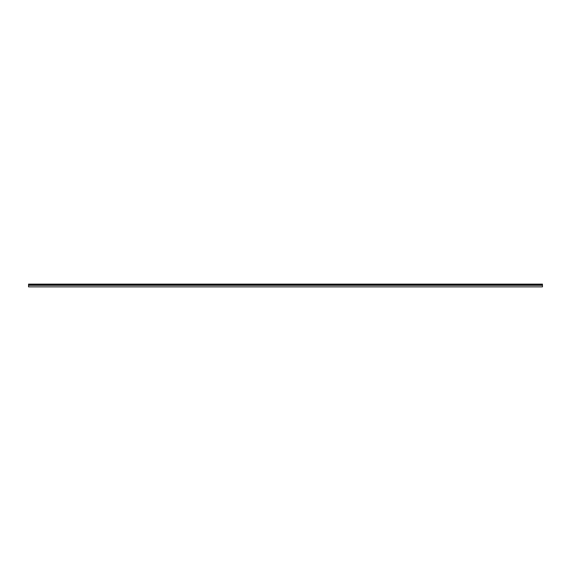 <?xml version="1.0" encoding="UTF-8"?>
<svg xmlns="http://www.w3.org/2000/svg" width="571" height="571" viewBox="0 0 571 571"><rect width="100%" height="100%" fill="white"/><g stroke="black" fill="none" stroke-linecap="round" stroke-linejoin="round"><path stroke-width="0.86" d="M28.55 285.3L28.55 286.87L542.45 286.87L542.45 285.3L28.55 285.3L28.55 284.13L542.45 284.13L542.45 285.3M542.45 284.272L28.55 284.272M542.45 284.743L28.55 284.743M542.45 284.515L28.55 284.515"/></g></svg>
